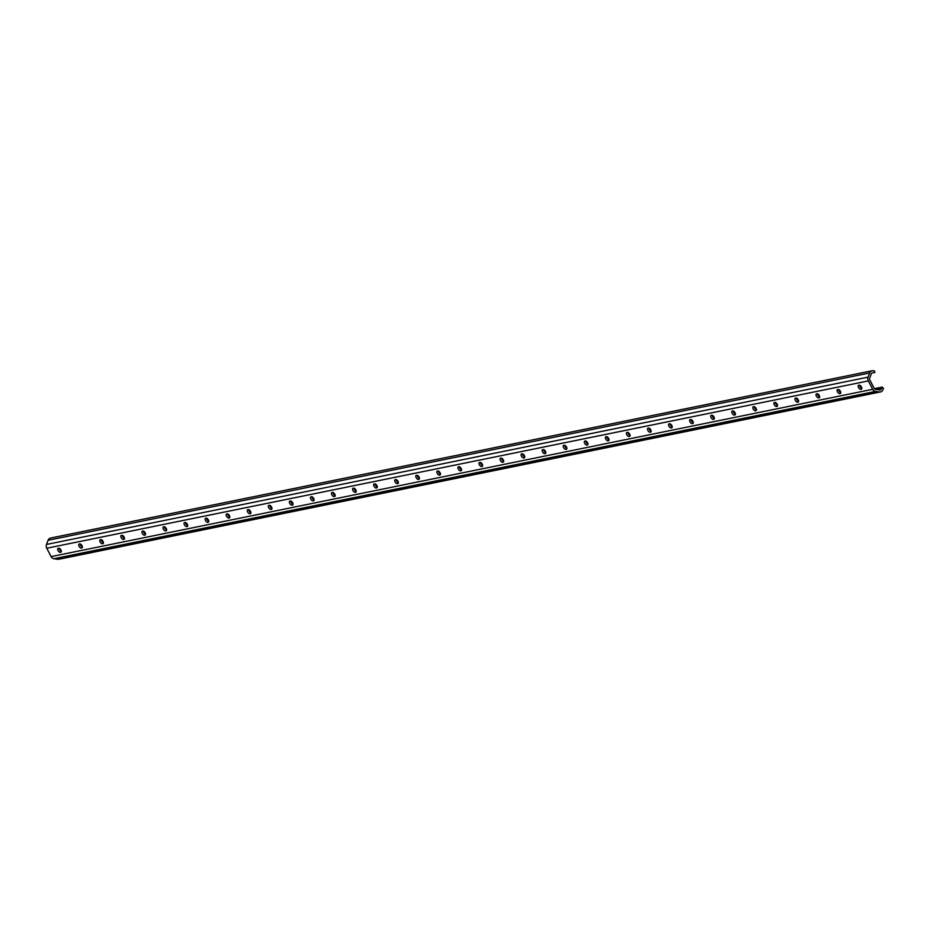 <?xml version="1.0" encoding="UTF-8"?>
<svg xmlns="http://www.w3.org/2000/svg" width="930" height="930" viewBox="0 0 930 930"><rect width="100%" height="100%" fill="white"/><g stroke="black" fill="none" stroke-linecap="round" stroke-linejoin="round"><path stroke-width="1.4" d="M882.059 387.124L883.5 388.287L882.954 389.717A4.104 3.499 -101.5 0 1 880.536 391.925A4.104 3.499 -101.5 0 1 879.524 391.949L875.502 391.414A4.104 3.499 -101.5 0 1 872.689 389.31L868.329 380.916A4.104 3.499 -101.5 0 1 868.062 377.15L869.643 372.965A4.104 3.499 -101.5 0 1 871.015 371.198A4.104 3.499 -101.5 0 1 872.073 370.768A4.104 3.499 -101.5 0 1 873.072 370.733L874.456 370.919L874.851 372.5L872.979 372.767A2.058 1.755 78.5 0 0 871.271 373.883L869.69 378.057A2.058 1.755 78.5 0 0 869.817 379.952L874.188 388.333A2.058 1.755 78.5 0 0 875.583 389.391L879.617 389.926A2.058 1.755 78.5 0 0 881.338 388.81L882.059 387.124M880.536 391.925L58.962 559.232A4.104 3.499 -101.5 0 1 57.962 559.267L53.928 558.732A4.104 3.499 -101.5 0 1 51.127 556.617L46.756 548.235A4.104 3.499 -101.5 0 1 46.5 544.457L48.081 540.284A4.104 3.499 -101.5 0 1 49.453 538.517A4.104 3.499 -101.5 0 1 50.499 538.075L872.073 370.768M60.264 552.35L60.787 552.246A2.313 1.151 -123 0 0 60.996 552.164A2.313 1.151 -123 0 0 60.81 549.793A2.313 1.151 -123 0 0 58.683 548.2L58.16 548.316A2.313 1.151 -123 0 0 57.951 548.398A2.313 1.151 -123 0 0 58.137 550.769A2.313 1.151 -123 0 0 60.264 552.35L61.287 551.688M59.125 548.235A2.313 1.151 -123 0 0 61.322 551.351M81.329 548.061L81.852 547.956A2.313 1.151 -123 0 0 82.061 547.875A2.313 1.151 -123 0 0 81.875 545.503A2.313 1.151 -123 0 0 79.748 543.911L79.224 544.027A2.313 1.151 -123 0 0 79.015 544.108A2.313 1.151 -123 0 0 79.201 546.48A2.313 1.151 -123 0 0 81.329 548.061L82.363 547.398M80.189 543.945A2.313 1.151 -123 0 0 82.386 547.061M102.393 543.771L102.916 543.666A2.313 1.151 -123 0 0 103.125 543.585A2.313 1.151 -123 0 0 102.951 541.214A2.313 1.151 -123 0 0 100.812 539.621L100.289 539.737A2.313 1.151 -123 0 0 100.08 539.819A2.313 1.151 -123 0 0 100.266 542.19A2.313 1.151 -123 0 0 102.393 543.771L103.428 543.108M101.254 539.656A2.313 1.151 -123 0 0 103.451 542.771M123.458 539.481L123.981 539.377A2.313 1.151 -123 0 0 124.19 539.295A2.313 1.151 -123 0 0 124.016 536.924A2.313 1.151 -123 0 0 121.877 535.331L121.353 535.448A2.313 1.151 -123 0 0 121.144 535.529A2.313 1.151 -123 0 0 121.33 537.9A2.313 1.151 -123 0 0 123.458 539.481L124.492 538.819M122.318 535.366A2.313 1.151 -123 0 0 124.515 538.482M144.522 535.192L145.057 535.087A2.313 1.151 -123 0 0 145.254 535.006A2.313 1.151 -123 0 0 145.08 532.634A2.313 1.151 -123 0 0 142.953 531.042L142.418 531.158A2.313 1.151 -123 0 0 142.209 531.239A2.313 1.151 -123 0 0 142.395 533.611A2.313 1.151 -123 0 0 144.522 535.192L145.557 534.529M143.383 531.077A2.313 1.151 -123 0 0 145.58 534.192M165.587 530.902L166.121 530.798A2.313 1.151 -123 0 0 166.331 530.716A2.313 1.151 -123 0 0 166.144 528.345A2.313 1.151 -123 0 0 164.017 526.752L163.482 526.868A2.313 1.151 -123 0 0 163.273 526.95A2.313 1.151 -123 0 0 163.459 529.321A2.313 1.151 -123 0 0 165.587 530.902L166.621 530.24M164.447 526.787A2.313 1.151 -123 0 0 166.644 529.902M186.651 526.613L187.186 526.508A2.313 1.151 -123 0 0 187.395 526.427A2.313 1.151 -123 0 0 187.209 524.055A2.313 1.151 -123 0 0 185.082 522.462L184.547 522.567A2.313 1.151 -123 0 0 184.349 522.66A2.313 1.151 -123 0 0 184.524 525.032A2.313 1.151 -123 0 0 186.651 526.613L187.686 525.95M185.512 522.497A2.313 1.151 -123 0 0 187.721 525.613M207.727 522.323L208.25 522.218A2.313 1.151 -123 0 0 208.46 522.137A2.313 1.151 -123 0 0 208.274 519.765A2.313 1.151 -123 0 0 206.146 518.173L205.623 518.277A2.313 1.151 -123 0 0 205.414 518.37A2.313 1.151 -123 0 0 205.588 520.742A2.313 1.151 -123 0 0 207.727 522.323L208.75 521.66M206.576 518.208A2.313 1.151 -123 0 0 208.785 521.323M228.792 518.033L229.315 517.929A2.313 1.151 -123 0 0 229.524 517.847A2.313 1.151 -123 0 0 229.338 515.476A2.313 1.151 -123 0 0 227.211 513.883L226.688 513.988A2.313 1.151 -123 0 0 226.478 514.081A2.313 1.151 -123 0 0 226.653 516.452A2.313 1.151 -123 0 0 228.792 518.033L229.815 517.359M227.652 513.918A2.313 1.151 -123 0 0 229.85 517.034M249.856 513.744L250.379 513.639A2.313 1.151 -123 0 0 250.589 513.558A2.313 1.151 -123 0 0 250.403 511.186A2.313 1.151 -123 0 0 248.275 509.594L247.752 509.698A2.313 1.151 -123 0 0 247.543 509.791A2.313 1.151 -123 0 0 247.729 512.163A2.313 1.151 -123 0 0 249.856 513.744L250.879 513.069M248.717 509.628A2.313 1.151 -123 0 0 250.914 512.744M270.921 509.454L271.444 509.349A2.313 1.151 -123 0 0 271.653 509.268A2.313 1.151 -123 0 0 271.467 506.897A2.313 1.151 -123 0 0 269.34 505.304L268.817 505.409A2.313 1.151 -123 0 0 268.607 505.502A2.313 1.151 -123 0 0 268.793 507.873A2.313 1.151 -123 0 0 270.921 509.454L271.955 508.78M269.781 505.339A2.313 1.151 -123 0 0 271.979 508.454M291.985 505.164L292.508 505.06A2.313 1.151 -123 0 0 292.718 504.978A2.313 1.151 -123 0 0 292.543 502.595A2.313 1.151 -123 0 0 290.404 501.014L289.881 501.119A2.313 1.151 -123 0 0 289.672 501.2A2.313 1.151 -123 0 0 289.858 503.583A2.313 1.151 -123 0 0 291.985 505.164L293.02 504.49M290.846 501.049A2.313 1.151 -123 0 0 293.043 504.165M313.05 500.875L313.573 500.77A2.313 1.151 -123 0 0 313.782 500.689A2.313 1.151 -123 0 0 313.608 498.306A2.313 1.151 -123 0 0 311.469 496.725L310.946 496.829A2.313 1.151 -123 0 0 310.736 496.911A2.313 1.151 -123 0 0 310.922 499.294A2.313 1.151 -123 0 0 313.05 500.875L314.084 500.201M311.91 496.76A2.313 1.151 -123 0 0 314.108 499.875M334.114 496.585L334.649 496.481A2.313 1.151 -123 0 0 334.847 496.388A2.313 1.151 -123 0 0 334.672 494.016A2.313 1.151 -123 0 0 332.545 492.435L332.01 492.54A2.313 1.151 -123 0 0 331.801 492.621A2.313 1.151 -123 0 0 331.987 494.993A2.313 1.151 -123 0 0 334.114 496.585L335.149 495.911M332.975 492.47A2.313 1.151 -123 0 0 335.172 495.585M355.179 492.296L355.713 492.191A2.313 1.151 -123 0 0 355.923 492.098A2.313 1.151 -123 0 0 355.737 489.726A2.313 1.151 -123 0 0 353.609 488.145L353.075 488.25A2.313 1.151 -123 0 0 352.865 488.331A2.313 1.151 -123 0 0 353.051 490.703A2.313 1.151 -123 0 0 355.179 492.296L356.213 491.621M354.039 488.169A2.313 1.151 -123 0 0 356.237 491.296M376.243 488.006L376.778 487.901A2.313 1.151 -123 0 0 376.987 487.808A2.313 1.151 -123 0 0 376.801 485.437A2.313 1.151 -123 0 0 374.674 483.856L374.139 483.96A2.313 1.151 -123 0 0 373.941 484.042A2.313 1.151 -123 0 0 374.116 486.413A2.313 1.151 -123 0 0 376.243 488.006L377.278 487.332M375.104 483.879A2.313 1.151 -123 0 0 377.313 487.006M397.319 483.716L397.842 483.612A2.313 1.151 -123 0 0 398.052 483.519A2.313 1.151 -123 0 0 397.866 481.147A2.313 1.151 -123 0 0 395.738 479.566L395.215 479.671A2.313 1.151 -123 0 0 395.006 479.752A2.313 1.151 -123 0 0 395.18 482.124A2.313 1.151 -123 0 0 397.319 483.716L398.342 483.042M396.168 479.589A2.313 1.151 -123 0 0 398.377 482.717M418.384 479.427L418.907 479.322A2.313 1.151 -123 0 0 419.116 479.229A2.313 1.151 -123 0 0 418.93 476.858A2.313 1.151 -123 0 0 416.803 475.276L416.28 475.381A2.313 1.151 -123 0 0 416.07 475.463A2.313 1.151 -123 0 0 416.245 477.834A2.313 1.151 -123 0 0 418.384 479.427L419.407 478.752M417.245 475.3A2.313 1.151 -123 0 0 419.442 478.427M439.448 475.137L439.971 475.021A2.313 1.151 -123 0 0 440.181 474.939A2.313 1.151 -123 0 0 439.995 472.568A2.313 1.151 -123 0 0 437.867 470.987L437.344 471.092A2.313 1.151 -123 0 0 437.135 471.173A2.313 1.151 -123 0 0 437.321 473.544A2.313 1.151 -123 0 0 439.448 475.137L440.471 474.463M438.309 471.01A2.313 1.151 -123 0 0 440.506 474.126M460.513 470.847L461.036 470.731A2.313 1.151 -123 0 0 461.245 470.65A2.313 1.151 -123 0 0 461.059 468.278A2.313 1.151 -123 0 0 458.932 466.697L458.409 466.802A2.313 1.151 -123 0 0 458.199 466.883A2.313 1.151 -123 0 0 458.385 469.255A2.313 1.151 -123 0 0 460.513 470.847L461.547 470.173M459.374 466.721A2.313 1.151 -123 0 0 461.571 469.836M481.577 466.558L482.1 466.442A2.313 1.151 -123 0 0 482.31 466.36A2.313 1.151 -123 0 0 482.135 463.989A2.313 1.151 -123 0 0 479.996 462.408L479.473 462.512A2.313 1.151 -123 0 0 479.264 462.594A2.313 1.151 -123 0 0 479.45 464.965A2.313 1.151 -123 0 0 481.577 466.558L482.612 465.884M480.438 462.431A2.313 1.151 -123 0 0 482.635 465.546M502.642 462.268L503.165 462.152A2.313 1.151 -123 0 0 503.374 462.071A2.313 1.151 -123 0 0 503.2 459.699A2.313 1.151 -123 0 0 501.061 458.118L500.538 458.223A2.313 1.151 -123 0 0 500.328 458.304A2.313 1.151 -123 0 0 500.514 460.675A2.313 1.151 -123 0 0 502.642 462.268L503.676 461.594M501.502 458.141A2.313 1.151 -123 0 0 503.7 461.257M523.706 457.978L524.241 457.862A2.313 1.151 -123 0 0 524.439 457.781A2.313 1.151 -123 0 0 524.264 455.409A2.313 1.151 -123 0 0 522.137 453.828L521.602 453.933A2.313 1.151 -123 0 0 521.393 454.014A2.313 1.151 -123 0 0 521.579 456.386A2.313 1.151 -123 0 0 523.706 457.978L524.741 457.304M522.567 453.852A2.313 1.151 -123 0 0 524.764 456.967M544.771 453.689L545.306 453.573A2.313 1.151 -123 0 0 545.515 453.491A2.313 1.151 -123 0 0 545.329 451.12A2.313 1.151 -123 0 0 543.201 449.539L542.667 449.643A2.313 1.151 -123 0 0 542.457 449.725A2.313 1.151 -123 0 0 542.643 452.096A2.313 1.151 -123 0 0 544.771 453.689L545.805 453.015M543.632 449.562A2.313 1.151 -123 0 0 545.829 452.678M565.847 449.388L566.37 449.283A2.313 1.151 -123 0 0 566.579 449.202A2.313 1.151 -123 0 0 566.393 446.83A2.313 1.151 -123 0 0 564.266 445.238L563.731 445.354A2.313 1.151 -123 0 0 563.534 445.435A2.313 1.151 -123 0 0 563.708 447.807A2.313 1.151 -123 0 0 565.847 449.388L566.87 448.725M564.696 445.272A2.313 1.151 -123 0 0 566.905 448.388M586.911 445.098L587.435 444.993A2.313 1.151 -123 0 0 587.644 444.912A2.313 1.151 -123 0 0 587.458 442.541A2.313 1.151 -123 0 0 585.33 440.948L584.807 441.064A2.313 1.151 -123 0 0 584.598 441.146A2.313 1.151 -123 0 0 584.772 443.517A2.313 1.151 -123 0 0 586.911 445.098L587.934 444.435M585.761 440.983A2.313 1.151 -123 0 0 587.969 444.098M607.976 440.808L608.499 440.704A2.313 1.151 -123 0 0 608.708 440.622A2.313 1.151 -123 0 0 608.522 438.251A2.313 1.151 -123 0 0 606.395 436.658L605.872 436.775A2.313 1.151 -123 0 0 605.663 436.856A2.313 1.151 -123 0 0 605.849 439.227A2.313 1.151 -123 0 0 607.976 440.808L608.999 440.146M606.837 436.693A2.313 1.151 -123 0 0 609.034 439.809M629.04 436.519L629.563 436.414A2.313 1.151 -123 0 0 629.773 436.333A2.313 1.151 -123 0 0 629.587 433.961A2.313 1.151 -123 0 0 627.459 432.369L626.936 432.485A2.313 1.151 -123 0 0 626.727 432.566A2.313 1.151 -123 0 0 626.913 434.938A2.313 1.151 -123 0 0 629.04 436.519L630.063 435.856M627.901 432.404A2.313 1.151 -123 0 0 630.098 435.519M650.105 432.229L650.628 432.125A2.313 1.151 -123 0 0 650.837 432.043A2.313 1.151 -123 0 0 650.651 429.672A2.313 1.151 -123 0 0 648.524 428.079L648.001 428.195A2.313 1.151 -123 0 0 647.792 428.277A2.313 1.151 -123 0 0 647.978 430.648A2.313 1.151 -123 0 0 650.105 432.229L651.14 431.567M648.966 428.114A2.313 1.151 -123 0 0 651.163 431.229M671.169 427.94L671.692 427.835A2.313 1.151 -123 0 0 671.902 427.754A2.313 1.151 -123 0 0 671.727 425.382A2.313 1.151 -123 0 0 669.588 423.789L669.065 423.906A2.313 1.151 -123 0 0 668.856 423.987A2.313 1.151 -123 0 0 669.042 426.359A2.313 1.151 -123 0 0 671.169 427.94L672.204 427.277M670.03 423.824A2.313 1.151 -123 0 0 672.227 426.94M692.234 423.65L692.757 423.545A2.313 1.151 -123 0 0 692.966 423.464A2.313 1.151 -123 0 0 692.792 421.092A2.313 1.151 -123 0 0 690.653 419.5L690.13 419.604A2.313 1.151 -123 0 0 689.921 419.697A2.313 1.151 -123 0 0 690.106 422.069A2.313 1.151 -123 0 0 692.234 423.65L693.269 422.987M691.095 419.535A2.313 1.151 -123 0 0 693.292 422.65M713.298 419.36L713.833 419.256A2.313 1.151 -123 0 0 714.042 419.174A2.313 1.151 -123 0 0 713.856 416.803A2.313 1.151 -123 0 0 711.729 415.21L711.194 415.315A2.313 1.151 -123 0 0 710.985 415.408A2.313 1.151 -123 0 0 711.171 417.779A2.313 1.151 -123 0 0 713.298 419.36L714.333 418.698M712.159 415.245A2.313 1.151 -123 0 0 714.356 418.361M734.363 415.071L734.898 414.966A2.313 1.151 -123 0 0 735.107 414.885A2.313 1.151 -123 0 0 734.921 412.513A2.313 1.151 -123 0 0 732.794 410.921L732.259 411.025A2.313 1.151 -123 0 0 732.061 411.118A2.313 1.151 -123 0 0 732.236 413.49A2.313 1.151 -123 0 0 734.363 415.071L735.398 414.396M733.224 410.955A2.313 1.151 -123 0 0 735.432 414.071M755.439 410.781L755.962 410.676A2.313 1.151 -123 0 0 756.171 410.595A2.313 1.151 -123 0 0 755.985 408.224A2.313 1.151 -123 0 0 753.858 406.631L753.335 406.736A2.313 1.151 -123 0 0 753.126 406.829A2.313 1.151 -123 0 0 753.3 409.2A2.313 1.151 -123 0 0 755.439 410.781L756.462 410.107M754.288 406.666A2.313 1.151 -123 0 0 756.497 409.781M776.504 406.491L777.027 406.387A2.313 1.151 -123 0 0 777.236 406.305A2.313 1.151 -123 0 0 777.05 403.934A2.313 1.151 -123 0 0 774.923 402.341L774.399 402.446A2.313 1.151 -123 0 0 774.19 402.539A2.313 1.151 -123 0 0 774.365 404.91A2.313 1.151 -123 0 0 776.504 406.491L777.527 405.817M775.353 402.376A2.313 1.151 -123 0 0 777.561 405.492M797.568 402.202L798.091 402.097A2.313 1.151 -123 0 0 798.3 402.016A2.313 1.151 -123 0 0 798.114 399.633A2.313 1.151 -123 0 0 795.987 398.052L795.464 398.156A2.313 1.151 -123 0 0 795.255 398.238A2.313 1.151 -123 0 0 795.441 400.621A2.313 1.151 -123 0 0 797.568 402.202L798.591 401.528M796.429 398.087A2.313 1.151 -123 0 0 798.626 401.202M818.633 397.912L819.156 397.808A2.313 1.151 -123 0 0 819.365 397.726A2.313 1.151 -123 0 0 819.179 395.343A2.313 1.151 -123 0 0 817.052 393.762L816.528 393.867A2.313 1.151 -123 0 0 816.319 393.948A2.313 1.151 -123 0 0 816.505 396.331A2.313 1.151 -123 0 0 818.633 397.912L819.656 397.238M817.493 393.797A2.313 1.151 -123 0 0 819.69 396.912M838.558 389.507A2.313 1.151 -123 0 0 840.755 392.623M859.622 385.206A2.313 1.151 -123 0 0 861.819 388.333M839.697 393.623L840.22 393.518A2.313 1.151 -123 0 0 840.429 393.425A2.313 1.151 -123 0 0 840.255 391.053A2.313 1.151 -123 0 0 838.116 389.472L837.593 389.577A2.313 1.151 -123 0 0 837.384 389.658A2.313 1.151 -123 0 0 837.57 392.03A2.313 1.151 -123 0 0 839.697 393.623L840.732 392.948M860.762 389.333L861.285 389.228A2.313 1.151 -123 0 0 861.494 389.135A2.313 1.151 -123 0 0 861.32 386.764A2.313 1.151 -123 0 0 859.181 385.183L858.657 385.287A2.313 1.151 -123 0 0 858.448 385.369A2.313 1.151 -123 0 0 858.634 387.74A2.313 1.151 -123 0 0 860.762 389.333L861.796 388.659M46.5 544.457L868.062 377.15M46.756 548.235L868.329 380.916M48.081 540.284L869.643 372.965M872.015 372.965L872.979 372.767M877.339 389.624L881.338 388.81M874.549 388.845L881.884 387.345M57.962 559.267L879.524 391.949M53.928 558.732L875.502 391.414M51.127 556.617L872.689 389.31M874.398 388.659L882.186 387.078"/></g></svg>
